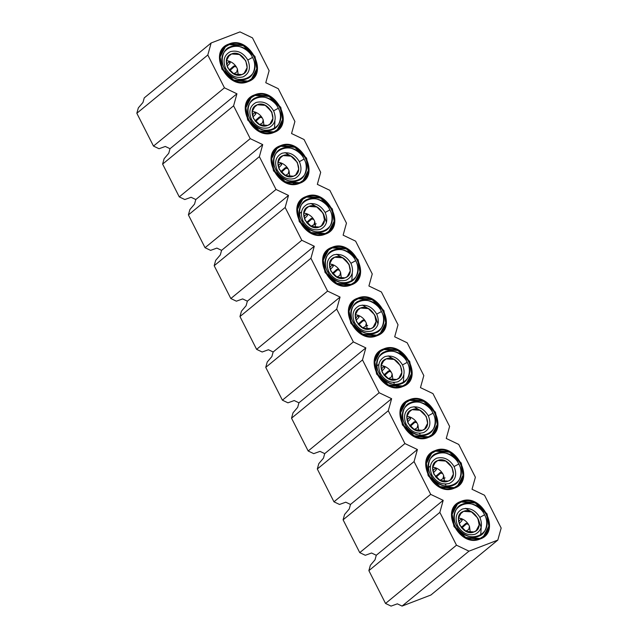 <?xml version="1.0" encoding="UTF-8"?>
<svg xmlns="http://www.w3.org/2000/svg" width="638" height="638" viewBox="0 0 638 638"><rect width="100%" height="100%" fill="white"/><g stroke="black" fill="none" stroke-linecap="round" stroke-linejoin="round"><path stroke-width="0.96" d="M484.513 495.24L501.165 528.049L497.815 540.091L468.97 551.16L456.489 545.195L439.845 512.386L443.187 500.344L430.706 494.378L414.062 461.569L417.411 449.527L404.923 443.562L388.279 410.744L391.628 398.702L379.147 392.737L362.496 359.928L365.845 347.885L353.364 341.92L336.712 309.111L340.062 297.069L327.581 291.103L310.929 258.286L314.279 246.244L301.798 240.279L285.154 207.47L288.496 195.427L276.015 189.462L259.371 156.653L262.712 144.611L250.232 138.645L233.588 105.828L236.937 93.794L224.448 87.821L207.805 55.012L211.154 42.969L144.244 97.893L142.976 102.439L138.326 107.91L136.835 113.261L207.805 55.012L136.835 113.261L153.487 146.078L224.448 87.821L153.487 146.078L159.029 148.726L165.306 146.461L170.019 148.71L236.937 93.794L170.019 148.71L168.759 153.264L164.11 158.726L162.618 164.086L233.588 105.828L162.618 164.086L179.27 196.895L250.232 138.645L179.27 196.895L184.813 199.542L191.089 197.278L195.802 199.534L262.712 144.611L195.802 199.534L194.542 204.08L189.893 209.551L188.401 214.902L259.371 156.653L188.401 214.902L205.045 247.711L276.015 189.462L205.045 247.711L210.596 250.367L216.872 248.094L221.585 250.351L288.496 195.427L221.585 250.351L220.325 254.897L215.668 260.368L214.185 265.719L285.154 207.47L214.185 265.719L230.828 298.536L301.798 240.279L230.828 298.536L236.379 301.184L242.655 298.919L247.369 301.168L314.279 246.244L247.369 301.168L246.101 305.722L241.451 311.185L239.968 316.544L310.929 258.286L239.968 316.544L256.612 349.353L327.581 291.103L256.612 349.353L262.162 352.001L268.439 349.736L273.152 351.993L340.062 297.069L273.152 351.993L271.884 356.538L267.234 362.009L265.751 367.36L336.712 309.111L265.751 367.36L282.395 400.17L353.364 341.92L282.395 400.17L287.945 402.825L294.214 400.552L298.935 402.809L365.845 347.885L298.935 402.809L297.667 407.355L293.017 412.826L291.534 418.177L362.496 359.928L291.534 418.177L308.178 450.994L379.147 392.737L308.178 450.994L313.729 453.642L319.997 451.377L324.718 453.626L391.628 398.702L324.718 453.626L323.45 458.18L318.801 463.643L317.309 468.994L388.279 410.744L317.309 468.994L333.961 501.811L404.923 443.562L333.961 501.811L339.504 504.459L345.78 502.194L350.493 504.451L417.411 449.527L350.493 504.451L349.233 508.996L344.584 514.467L343.092 519.818L414.062 461.569L343.092 519.818L359.744 552.628L430.706 494.378L359.744 552.628L365.287 555.283L371.563 553.01L376.276 555.267L443.187 500.344L376.276 555.267L375.016 559.813L370.367 565.284L368.876 570.635L439.845 512.386L368.876 570.635L385.527 603.452L456.489 545.195L385.527 603.452L391.07 606.1L397.346 603.835L402.06 606.084L468.97 551.16L402.06 606.084L430.905 595.015L497.815 540.091L430.905 595.015L402.06 606.084L397.346 603.835L391.07 606.1L385.527 603.452L368.876 570.635L370.367 565.284L375.016 559.813L376.276 555.267L371.563 553.01L365.287 555.283L359.744 552.628L343.092 519.818L344.584 514.467L349.233 508.996L350.493 504.451L345.78 502.194L339.504 504.459L333.961 501.811L317.309 468.994L318.801 463.643L323.45 458.18L324.718 453.626L319.997 451.377L313.729 453.642L308.178 450.994L291.534 418.177L293.017 412.826L297.667 407.355L298.935 402.809L294.214 400.552L287.945 402.825L282.395 400.17L265.751 367.36L267.234 362.009L271.884 356.538L273.152 351.993L268.439 349.736L262.162 352.001L256.612 349.353L239.968 316.544L241.451 311.185L246.101 305.722L247.369 301.168L242.655 298.919L236.379 301.184L230.828 298.536L214.185 265.719L215.668 260.368L220.325 254.897L221.585 250.351L216.872 248.094L210.596 250.367L205.045 247.711L188.401 214.902L189.893 209.551L194.542 204.08L195.802 199.534L191.089 197.278L184.813 199.542L179.27 196.895L162.618 164.086L164.11 158.726L168.759 153.264L170.019 148.71L165.306 146.461L159.029 148.726L153.487 146.078L136.835 113.261L138.326 107.91L142.976 102.439L144.244 97.893L211.154 42.969L207.805 55.012L224.448 87.821L236.937 93.794L233.588 105.828L250.232 138.645L262.712 144.611L259.371 156.653L276.015 189.462L288.496 195.427L285.154 207.47L301.798 240.279L314.279 246.244L310.929 258.286L327.581 291.103L340.062 297.069L336.712 309.111L353.364 341.92L365.845 347.885L362.496 359.928L379.147 392.737L391.628 398.702L388.279 410.744L404.923 443.562L417.411 449.527L414.062 461.569L430.706 494.378L443.187 500.344L439.845 512.386L456.489 545.195L468.97 551.16L497.815 540.091L501.165 528.049L484.513 495.24L472.032 489.274L484.513 495.24M475.382 477.232L472.032 489.274L475.382 477.232L458.73 444.423L475.382 477.232M446.249 438.458L458.73 444.423L446.249 438.458L449.599 426.415L446.249 438.458M432.955 393.598L449.599 426.415L432.955 393.598L420.466 387.633L432.955 393.598M423.815 375.591L420.466 387.633L423.815 375.591L407.172 342.781L423.815 375.591M394.691 336.816L407.172 342.781L394.691 336.816L398.032 324.774L394.691 336.816M381.388 291.965L398.032 324.774L381.388 291.965L368.908 285.999L381.388 291.965M372.249 273.957L368.908 285.999L372.249 273.957L355.605 241.14L372.249 273.957M343.124 235.175L355.605 241.14L343.124 235.175L346.466 223.133L343.124 235.175M329.822 190.323L346.466 223.133L329.822 190.323L317.341 184.358L329.822 190.323M320.691 172.316L317.341 184.358L320.691 172.316L304.039 139.507L320.691 172.316M291.558 133.541L304.039 139.507L291.558 133.541L294.908 121.499L291.558 133.541M278.256 88.682L294.908 121.499L278.256 88.682L265.775 82.717L278.256 88.682M269.124 70.674L265.775 82.717L269.124 70.674L252.473 37.865L269.124 70.674M239.992 31.9L252.473 37.865L239.992 31.9L211.154 42.969L239.992 31.9M228.922 44.038L226.418 46.095L228.922 44.038L224.927 46.351L219.504 56.742L221.928 69.191L233.524 80.627L248.007 81.656L252.002 79.335L257.425 68.944L254.993 56.503L243.405 45.059L228.922 44.038C249.657 34.691 269.922 74.63 248.007 81.656C227.272 91.003 207.007 51.064 228.922 44.038M254.706 94.855L252.201 96.912L254.706 94.855L250.71 97.175L245.279 107.567L247.711 120.008L259.299 131.452L273.79 132.473L277.785 130.152L283.208 119.761L280.776 107.32L269.188 95.875L254.706 94.855C275.441 85.508 295.705 125.447 273.79 132.473C253.047 141.819 232.79 101.881 254.706 94.855M280.489 145.679L277.977 147.737L280.489 145.679L276.493 147.992L271.062 158.383L273.495 170.832L285.082 182.269L299.573 183.289L303.56 180.977L308.991 170.585L306.559 158.136L294.971 146.7L280.489 145.679C301.224 136.325 321.488 176.271 299.573 183.289C278.83 192.644 258.565 152.697 280.489 145.679M306.272 196.496L303.76 198.554L306.272 196.496L302.276 198.809L296.845 209.2L299.278 221.649L310.865 233.085L325.348 234.106L329.344 231.793L334.775 221.402L332.342 208.961L320.755 197.517L306.272 196.496C327.007 187.149 347.271 227.088 325.348 234.106C304.613 243.461 284.349 203.514 306.272 196.496M332.047 247.313L329.543 249.37L332.047 247.313L328.06 249.633L322.629 260.025L325.061 272.466L336.649 283.91L351.131 284.931L355.127 282.61L360.558 272.219L358.125 259.778L346.538 248.334L332.047 247.313C352.79 237.966 373.055 277.905 351.131 284.931C330.396 294.277 310.132 254.339 332.047 247.313M357.83 298.137L355.326 300.195L357.83 298.137L353.835 300.45L348.412 310.842L350.844 323.291L362.432 334.727L376.914 335.748L380.91 333.435L386.341 323.043L383.909 310.594L372.321 299.158L357.83 298.137C378.573 288.783 398.83 328.729 376.914 335.748C356.179 345.102 335.915 305.155 357.83 298.137M383.613 348.954L381.109 351.012L383.613 348.954L379.618 351.267L374.195 361.658L376.627 374.107L388.215 385.543L402.698 386.564L406.693 384.251L412.116 373.86L409.692 361.419L398.096 349.975L383.613 348.954C404.348 339.607 424.613 379.546 402.698 386.564C381.963 395.919 361.698 355.972 383.613 348.954M409.397 399.771L406.892 401.828L409.397 399.771L405.401 402.092L399.978 412.483L402.411 424.924L413.998 436.368L428.481 437.389L432.476 435.068L437.899 424.677L435.467 412.236L423.879 400.792L409.397 399.771C430.132 390.424 450.396 430.363 428.481 437.389C407.746 446.736 387.481 406.797 409.397 399.771M435.18 450.595L432.676 452.653L435.18 450.595L431.184 452.908L425.761 463.3L428.186 475.741L439.781 487.185L454.264 488.206L458.259 485.893L463.682 475.501L461.25 463.052L449.662 451.616L435.18 450.595C455.915 441.241 476.179 481.188 454.264 488.206C433.529 497.552 413.265 457.613 435.18 450.595M460.963 501.412L458.451 503.47L460.963 501.412L456.967 503.725L451.537 514.116L453.969 526.565L465.557 538.001L480.047 539.022L484.035 536.71L489.466 526.318L487.033 513.869L475.446 502.433L460.963 501.412C481.698 492.065 501.962 532.004 480.047 539.022C459.304 548.377 439.04 508.43 460.963 501.412M295.617 181.176L293.44 183.696M347.184 282.817L345.006 285.338M398.75 384.459L396.573 386.971M221.179 51.064L221.625 50.88M266.7 106.163L272.083 112.719L266.7 106.163M274.954 121.116L274.428 128.653M246.954 101.881L247.408 101.697M272.737 152.697L273.184 152.514M298.52 203.514L298.967 203.339M318.466 235.119L319.223 234.513M336.625 254.259L344.049 258.621L349.433 265.177M352.296 273.574L351.777 281.111M324.303 254.339L324.75 254.155M350.087 305.155L350.533 304.972M403.862 375.216L403.336 382.752M375.87 355.972L376.316 355.797M401.653 406.797L402.099 406.613M427.428 457.613L427.883 457.43M481.212 527.674L480.685 535.21M453.211 508.43L453.666 508.255M229.225 44.636L243.245 45.625L254.466 56.702L256.819 68.752L251.571 78.809L246.316 82.19L247.704 81.05L233.675 80.061L222.463 68.992L220.102 56.942L225.358 46.877L229.225 44.636C208.012 51.439 227.622 90.102 247.704 81.05C268.917 74.255 249.299 35.584 229.225 44.636M255.009 95.461L269.029 96.45L280.249 107.519L282.602 119.569L277.347 129.626L272.099 133.007L273.487 131.875L259.459 130.886L248.238 119.808L245.885 107.758L251.141 97.702L255.009 95.461C233.787 102.255 253.406 140.926 273.487 131.875C294.7 125.072 275.082 86.409 255.009 95.461M280.792 146.277L294.812 147.266L306.033 158.344L308.385 170.386L303.13 180.45L297.874 183.832L299.262 182.691L285.242 181.702L274.021 170.625L271.668 158.575L276.924 148.518L280.792 146.277C259.57 153.072 279.189 191.743 299.262 182.691C320.483 175.889 300.865 137.226 280.792 146.277M292.483 156.98L285.066 152.618M306.575 197.094L320.595 198.083L331.816 209.16L334.168 221.211L328.913 231.267L323.657 234.648L325.045 233.508L311.025 232.519L299.804 221.442L297.452 209.4L302.707 199.335L306.575 197.094C285.353 203.897 304.972 242.56 325.045 233.508C346.267 226.713 326.648 188.043 306.575 197.094M326.481 222.487L323.649 214.352M318.266 207.797L310.842 203.434M332.358 247.919L346.378 248.908L357.599 259.977L359.952 272.027L354.696 282.084L349.441 285.465L350.828 284.333L336.808 283.344L325.587 272.266L323.235 260.216L328.49 250.16L332.358 247.919C311.137 254.714 330.755 293.384 350.828 284.333C372.05 277.53 352.431 238.867 332.358 247.919M358.141 298.736L372.161 299.724L383.382 310.802L385.735 322.844L380.479 332.908L375.224 336.29L376.611 335.149L362.591 334.16L351.371 323.083L349.018 311.033L354.273 300.976L358.141 298.736C336.92 305.53 356.538 344.201 376.611 335.149C397.833 328.347 378.214 289.684 358.141 298.736M378.047 324.128L375.216 315.993M369.833 309.438L362.408 305.076M383.916 349.552L397.945 350.541L409.157 361.618L411.518 373.669L406.262 383.725L401.007 387.106L402.395 385.966L388.375 384.977L377.154 373.9L374.801 361.858L380.049 351.793L383.916 349.552C362.703 356.355 382.321 395.018 402.395 385.966C423.608 379.171 403.998 340.501 383.916 349.552M395.616 360.255L388.191 355.892M409.7 400.377L423.728 401.366L434.941 412.435L437.293 424.485L432.046 434.542L426.79 437.923L428.178 436.791L414.15 435.794L402.937 424.725L400.584 412.674L405.832 402.618L409.7 400.377C388.486 407.172 408.097 445.834 428.178 436.791C449.391 429.988 429.773 391.325 409.7 400.377M421.399 411.079L413.974 406.717M435.483 451.194L449.503 452.183L460.724 463.26L463.076 475.302L457.821 485.366L452.573 488.748L453.961 487.607L439.933 486.619L428.72 475.541L426.359 463.491L431.615 453.435L435.483 451.194C414.269 457.988 433.88 496.659 453.961 487.607C475.174 480.805 455.556 442.142 435.483 451.194M461.266 502.01L475.286 502.999L486.507 514.076L488.86 526.127L483.604 536.183L478.356 539.565L479.736 538.424L465.716 537.435L454.495 526.358L452.143 514.316L457.398 504.251L461.266 502.01C440.045 508.813 459.663 547.476 479.736 538.424C500.958 531.629 481.339 492.959 461.266 502.01M481.172 527.403L478.34 519.268M472.957 512.713L465.541 508.35M224.393 68.242C213.044 47.93 242.926 36.462 252.536 57.444C263.877 77.756 234.002 89.232 224.393 68.242L225.661 68.513C222.51 60.642 224.074 55.02 230.342 51.654C237.432 49.892 243.261 52.675 247.823 60.004L252.536 57.444C249.147 49.285 236.945 43.448 230.342 46.837C223.021 48.799 219.751 60.57 224.393 68.242C227.782 76.408 239.984 82.238 246.587 78.849C253.908 76.895 257.178 65.124 252.536 57.444L247.823 60.004C250.973 67.875 249.41 73.498 243.134 76.863C236.044 78.626 230.222 75.842 225.661 68.513L224.393 68.242M250.176 119.067C238.827 98.746 268.71 87.278 278.32 108.261C289.66 128.581 259.778 140.049 250.176 119.067L251.444 119.33C248.294 111.459 249.849 105.844 256.125 102.471C263.215 100.708 269.045 103.492 273.606 110.829L278.32 108.261C274.93 100.102 262.72 94.272 256.125 97.662C248.804 99.616 245.526 111.387 250.176 119.067C253.565 127.225 265.767 133.055 272.37 129.673C279.691 127.712 282.961 115.941 278.32 108.261L273.606 110.829C276.756 118.7 275.193 124.314 268.917 127.68C261.827 129.45 256.005 126.659 251.444 119.33L250.176 119.067M275.959 169.883C264.611 149.571 294.493 138.103 304.095 159.085C315.443 179.398 285.561 190.866 275.959 169.883L277.227 170.155C274.077 162.275 275.632 156.661 281.908 153.295C288.998 151.533 294.82 154.316 299.381 161.645L304.095 159.085C300.705 150.919 288.504 145.089 281.908 148.479C274.587 150.432 271.31 162.204 275.959 169.883C279.348 178.042 291.55 183.88 298.145 180.49C305.474 178.536 308.744 166.757 304.095 159.085L299.381 161.645C302.54 169.517 300.976 175.139 294.7 178.504C287.61 180.267 281.789 177.484 277.227 170.155L275.959 169.883M301.742 220.7C290.394 200.388 320.276 188.92 329.878 209.902C341.226 230.214 311.344 241.682 301.742 220.7L303.01 220.971C299.852 213.1 301.415 207.478 307.691 204.112C314.781 202.35 320.603 205.133 325.165 212.462L329.878 209.902C326.489 201.744 314.287 195.906 307.691 199.295C300.362 201.249 297.093 213.028 301.742 220.7C305.131 228.867 317.333 234.696 323.929 231.307C331.258 229.353 334.527 217.582 329.878 209.902L325.165 212.462C328.315 220.333 326.76 225.956 320.483 229.321C313.394 231.084 307.572 228.3 303.01 220.971L301.742 220.7M327.525 271.525C316.177 251.205 346.059 239.736 355.661 260.719C367.01 281.039 337.127 292.507 327.525 271.525L328.785 271.788C325.635 263.917 327.198 258.302 333.475 254.929C340.564 253.166 346.386 255.95 350.948 263.287L355.661 260.719C352.272 252.56 340.07 246.731 333.475 250.12C326.146 252.074 322.876 263.845 327.525 271.525C330.915 279.683 343.116 285.513 349.712 282.132C357.033 280.17 360.31 268.399 355.661 260.719L350.948 263.287C354.098 271.158 352.535 276.772 346.267 280.138C339.177 281.908 333.347 279.117 328.785 271.788L327.525 271.525M353.308 322.342C341.96 302.029 371.842 290.561 381.444 311.543C392.793 331.856 362.91 343.324 353.308 322.342L354.569 322.613C351.418 314.733 352.981 309.119 359.258 305.754C366.348 303.991 372.169 306.774 376.731 314.103L381.444 311.543C378.055 303.377 365.853 297.547 359.258 300.937C351.929 302.891 348.659 314.662 353.308 322.342C356.69 330.5 368.9 336.338 375.495 332.948C382.816 330.994 386.094 319.215 381.444 311.543L376.731 314.103C379.881 321.975 378.318 327.597 372.042 330.962C364.96 332.725 359.13 329.942 354.569 322.613L353.308 322.342M379.084 373.158C367.743 352.846 397.618 341.378 407.227 362.36C418.576 382.672 388.694 394.14 379.084 373.158L380.352 373.429C377.202 365.558 378.765 359.936 385.041 356.57C392.131 354.808 397.952 357.591 402.514 364.92L407.227 362.36C403.838 354.202 391.636 348.364 385.033 351.753C377.712 353.707 374.442 365.486 379.084 373.158C382.473 381.325 394.675 387.154 401.278 383.765C408.599 381.811 411.869 370.04 407.227 362.36L402.514 364.92C405.664 372.791 404.101 378.414 397.825 381.779C390.735 383.542 384.913 380.758 380.352 373.429L379.084 373.158M404.867 423.983C393.526 403.663 423.401 392.195 433.011 413.177C444.351 433.497 414.477 444.965 404.867 423.983L406.135 424.246C402.985 416.375 404.548 410.752 410.824 407.387C417.906 405.624 423.736 408.408 428.297 415.745L433.011 413.177C429.621 405.018 417.419 399.189 410.816 402.57C403.495 404.532 400.225 416.303 404.867 423.983C408.256 432.141 420.458 437.971 427.061 434.59C434.382 432.628 437.652 420.857 433.011 413.177L428.297 415.745C431.447 423.616 429.884 429.23 423.608 432.596C416.518 434.366 410.697 431.575 406.135 424.246L404.867 423.983M430.65 474.8C419.302 454.487 449.184 443.019 458.794 464.001C470.134 484.314 440.26 495.782 430.65 474.8L431.918 475.063C428.768 467.191 430.331 461.577 436.599 458.212C443.689 456.449 449.519 459.232 454.081 466.561L458.794 464.001C455.404 455.835 443.195 450.005 436.599 453.395C429.278 455.349 426.001 467.12 430.65 474.8C434.039 482.958 446.241 488.796 452.844 485.406C460.165 483.452 463.435 471.673 458.794 464.001L454.081 466.561C457.231 474.433 455.668 480.055 449.391 483.421C442.301 485.183 436.48 482.4 431.918 475.063L430.65 474.8M456.433 525.616C445.085 505.304 474.967 493.836 484.569 514.818C495.917 535.13 466.035 546.599 456.433 525.616L457.701 525.887C454.551 518.016 456.106 512.394 462.383 509.028C469.472 507.266 475.294 510.049 479.856 517.378L484.569 514.818C481.188 506.66 468.978 500.822 462.383 504.211C455.061 506.165 451.784 517.944 456.433 525.616C459.823 533.783 472.024 539.612 478.62 536.223C485.949 534.269 489.218 522.498 484.569 514.818L479.856 517.378C483.014 525.249 481.451 530.872 475.174 534.237C468.085 536 462.263 533.216 457.701 525.887L456.433 525.616M241.969 74.566C230.605 79.686 219.504 57.803 231.514 53.959C242.871 48.831 253.98 70.714 241.969 74.566L244.155 73.298L247.129 67.604L245.797 60.785L239.449 54.517L231.514 53.959L229.321 55.227L226.354 60.921L227.686 67.74L234.034 74L241.969 74.566M267.753 125.383C256.388 130.503 245.287 108.619 257.297 104.776C268.654 99.656 279.755 121.539 267.753 125.383L269.938 124.115L272.912 118.421L271.581 111.602L265.233 105.334L257.297 104.776L255.104 106.044L252.13 111.738L253.461 118.556L259.818 124.825L267.753 125.383M293.536 176.2C282.171 181.328 271.07 159.444 283.081 155.592C294.437 150.472 305.538 172.356 293.536 176.2L295.721 174.932L298.696 169.237L297.364 162.419L291.016 156.15L283.081 155.592L280.887 156.86L277.913 162.554L279.245 169.373L285.593 175.641L293.536 176.2M319.311 227.024C307.955 232.144 296.853 210.261 308.856 206.417C320.22 201.289 331.321 223.172 319.311 227.024L321.504 225.748L324.479 220.062L323.147 213.244L316.791 206.975L308.856 206.417L306.671 207.685L303.696 213.379L305.028 220.198L311.376 226.458L319.311 227.024M345.094 277.841C333.738 282.961 322.637 261.078 334.639 257.234C346.003 252.114 357.105 273.997 345.094 277.841L347.287 276.573L350.262 270.879L348.922 264.06L342.574 257.792L334.639 257.234L332.454 258.502L329.479 264.196L330.811 271.014L337.159 277.283L345.094 277.841M370.877 328.658C359.521 333.786 348.412 311.902 360.422 308.05C371.787 302.93 382.888 324.814 370.877 328.658L373.07 327.39L376.037 321.696L374.705 314.877L368.357 308.609L360.422 308.05L358.237 309.318L355.262 315.012L356.594 321.831L362.942 328.099L370.877 328.658M396.661 379.482C385.296 384.602 374.195 362.719 386.205 358.875C397.57 353.747 408.671 375.63 396.661 379.482L398.846 378.206L401.82 372.52L400.489 365.702L394.14 359.433L386.205 358.875L384.02 360.143L381.046 365.837L382.377 372.648L388.725 378.916L396.661 379.482M422.444 430.299C411.079 435.419 399.978 413.536 411.988 409.692C423.345 404.572 434.454 426.455 422.444 430.299L424.629 429.031L427.604 423.337L426.272 416.518L419.924 410.25L411.988 409.692L409.795 410.96L406.829 416.654L408.161 423.472L414.509 429.741L422.444 430.299M448.227 481.116C436.863 486.244 425.761 464.36 437.772 460.508C449.128 455.388 460.229 477.272 448.227 481.116L450.412 479.848L453.387 474.154L452.055 467.335L445.707 461.067L437.772 460.508L435.579 461.776L432.604 467.471L433.944 474.289L440.292 480.558L448.227 481.116M474.01 531.94C462.646 537.06 451.545 515.177 463.555 511.333C474.911 506.205 486.012 528.089 474.01 531.94L476.195 530.664L479.17 524.978L477.838 518.16L471.49 511.891L463.555 511.333L461.362 512.601L458.387 518.287L459.719 525.106L466.075 531.374L474.01 531.94M227.654 57.125L231.514 53.959L227.654 57.125M226.386 60.642L228.938 61.096C232.2 62.229 234.696 64.207 236.427 67.038L237.44 69.04L238.277 75.117L237.44 69.04L236.427 67.038C234.696 64.207 232.2 62.229 228.938 61.096L226.386 60.642M253.438 107.942L257.297 104.776L253.438 107.942M252.169 111.459L254.721 111.913C257.983 113.046 260.479 115.023 262.21 117.855L263.223 119.856L264.052 125.941L263.223 119.856L262.21 117.855C260.479 115.023 257.983 113.046 254.721 111.913L252.169 111.459M279.221 158.766L283.081 155.592L279.221 158.766M277.953 162.275L280.505 162.738C283.766 163.862 286.263 165.848 287.993 168.679L289.006 170.681L289.835 176.758L289.006 170.681L287.993 168.679C286.263 165.848 283.766 163.862 280.505 162.738L277.953 162.275M304.996 209.583L308.856 206.417L304.996 209.583M303.736 213.1L306.28 213.555C309.55 214.687 312.046 216.665 313.776 219.496L314.789 221.498L315.619 227.575L314.789 221.498L313.776 219.496C312.046 216.665 309.55 214.687 306.28 213.555L303.736 213.1M330.779 260.4L334.639 257.234L330.779 260.4M329.519 263.917L332.063 264.371C335.325 265.504 337.821 267.481 339.552 270.313L340.572 272.314L341.402 278.399L340.572 272.314L339.56 270.313C337.821 267.481 335.325 265.504 332.063 264.371L329.519 263.917M356.562 311.216L360.422 308.05L356.562 311.216M355.294 314.733L357.846 315.196C361.108 316.32 363.604 318.306 365.335 321.137L366.356 323.139L367.185 329.216L366.356 323.139L365.335 321.137C363.604 318.306 361.108 316.32 357.846 315.196L355.294 314.733M382.345 362.041L386.205 358.875L382.345 362.041M381.077 365.558L383.629 366.013C386.891 367.137 389.387 369.123 391.118 371.954L392.139 373.956L392.968 380.033L392.139 373.956L391.118 371.954C389.387 369.123 386.891 367.137 383.629 366.013L381.077 365.558M408.129 412.858L411.988 409.692L408.129 412.858M406.861 416.375L409.413 416.829C412.674 417.962 415.171 419.94 416.901 422.771L417.914 424.772L418.751 430.857L417.914 424.772L416.901 422.771C415.171 419.94 412.674 417.962 409.413 416.829L406.861 416.375M433.912 463.674L437.772 460.508L433.912 463.674M432.644 467.191L435.196 467.654C438.458 468.778 440.954 470.764 442.684 473.595L443.697 475.597L444.526 481.674L443.697 475.597L442.684 473.595C440.954 470.764 438.458 468.778 435.196 467.654L433.162 467.231M459.695 514.499L463.555 511.333L459.695 514.499M458.427 518.016L460.979 518.471C464.241 519.595 466.737 521.581 468.467 524.412L469.48 526.414L470.31 532.491L469.48 526.414L468.467 524.412C466.737 521.581 464.241 519.595 460.979 518.471L458.427 518.016M226.378 60.682L226.905 60.682L226.378 60.69M229.951 61.814L229.951 63.266L228.938 61.096L229.951 63.266L227.072 66.344M229.178 70.076L233.5 66.264C234.489 65.602 235.462 65.858 236.427 67.038L233.5 66.264L229.178 70.076M236.666 72.174L237.44 69.04L236.666 72.174L233.683 73.833M252.162 111.498L252.688 111.498L252.162 111.506M260.344 131.914L260.918 131.516M255.734 112.631L255.734 114.082L254.721 111.913L255.734 114.082L252.855 117.161M254.961 120.901L259.275 117.081C260.272 116.419 261.245 116.682 262.21 117.855L259.275 117.081L254.961 120.901M262.441 122.99L263.223 119.856L262.441 122.99L259.467 124.649M277.945 162.323L278.471 162.315L277.945 162.323M281.517 163.456L281.517 164.899L280.505 162.738L281.517 164.899L278.639 167.977M280.744 171.718L285.058 167.906C286.047 167.244 287.028 167.499 287.993 168.679L285.058 167.906L280.744 171.718M288.224 173.807L289.006 170.681L288.224 173.807L285.242 175.466L288.097 173.887M311.902 233.556L312.476 233.149M307.301 214.272L307.301 215.724L306.28 213.555L307.301 215.724L304.414 218.802M306.527 222.534L310.842 218.722C311.83 218.06 312.811 218.316 313.776 219.496L310.842 218.722L306.527 222.534M314.008 224.632L314.789 221.498L314.008 224.632L311.025 226.291M329.511 263.957L330.037 263.957L329.511 263.965M337.685 284.373L338.26 283.974M333.084 265.089L333.084 266.54L332.063 264.371L333.084 266.54L330.197 269.619M332.31 273.359L336.625 269.539C337.614 268.877 338.595 269.14 339.56 270.313L336.625 269.539L332.31 273.359M339.791 275.449L340.572 272.314L339.791 275.449L336.808 277.107M358.867 315.914L358.867 317.357L357.846 315.196L358.867 317.357L355.98 320.435M358.093 324.176L362.408 320.364C363.397 319.702 364.37 319.957 365.335 321.137L362.408 320.364L358.093 324.176M365.574 326.265L366.356 323.139L365.574 326.265L362.591 327.924M389.252 386.014L389.826 385.607M384.65 366.73L384.65 368.182L383.629 366.013L384.642 368.182L381.763 371.26M383.869 374.992L388.191 371.18C389.18 370.519 390.153 370.774 391.118 371.954L388.191 371.18L383.869 374.992M391.357 377.09L392.139 373.956L391.357 377.09L388.375 378.749M410.425 417.547L410.425 418.999L409.413 416.829L410.425 418.999L407.546 422.077M409.652 425.817L413.974 421.997C414.963 421.335 415.936 421.598 416.901 422.771L413.974 421.997L409.652 425.817M417.14 427.907L417.914 424.772L417.14 427.907L414.158 429.565M436.209 468.372L436.209 469.815L435.196 467.654L436.209 469.815L433.33 472.894L436.113 469.927M435.435 476.634L439.757 472.822C440.746 472.16 441.719 472.415 442.684 473.595L439.757 472.822L435.435 476.634M442.924 478.723L443.697 475.597L442.916 478.723L439.941 480.382M458.419 518.056L458.945 518.056L458.419 518.064M461.992 519.188L461.992 520.64L460.979 518.471L461.992 520.64L459.113 523.718M461.218 527.451L465.533 523.639C466.522 522.977 467.502 523.232 468.467 524.412L465.533 523.639L461.218 527.451M468.699 529.548L469.48 526.414L468.699 529.548L465.716 531.199M229.951 63.266L230.19 62.388M227.056 66.304L229.855 63.377L229.855 61.687M229.385 61.288L226.498 64.318L229.385 61.288M229.704 70.706L235.047 65.993M234.409 65.913L233.5 66.264L234.409 65.913M233.947 66.001L233.5 66.264M233.644 73.809L236.531 72.253M255.734 114.082L255.974 113.205M255.639 114.17L255.639 112.503M252.281 115.135L255.168 112.113L252.281 115.143M252.839 117.121L255.639 114.194M255.487 121.523L260.83 116.81M260.192 116.73L259.275 117.081L260.192 116.73M259.73 116.826L259.275 117.081M259.427 124.633L262.314 123.07M281.517 164.899L281.757 164.03M289.038 183.736L290.019 182.691M278.623 167.946L281.422 165.019L281.422 163.328M280.951 162.929L278.064 165.96L280.951 162.929M281.262 172.34L286.614 167.627M285.976 167.555L285.058 167.906L285.976 167.555M285.513 167.642L285.058 167.906M304.254 213.14L303.728 213.148M307.301 215.724L307.54 214.846M307.205 215.811L307.205 214.145M306.726 213.746L303.847 216.776L306.726 213.746M304.406 218.762L307.205 215.835M307.045 223.164L312.389 218.451M311.759 218.371L310.842 218.722L311.759 218.371M311.288 218.459L310.842 218.722M310.993 226.267L316.185 223.794M333.084 266.54L333.323 265.663M330.189 269.579L332.988 266.652L332.988 264.961M329.623 267.593L332.51 264.571L329.631 267.593M332.829 273.981L338.172 269.268M337.542 269.188L336.625 269.539L337.542 269.188M337.255 269.212L336.625 269.539M336.776 277.091L339.663 275.528M355.821 314.773L355.294 314.781M358.867 317.357L359.106 316.488M358.771 317.445L358.771 315.786M358.293 315.387L355.406 318.418L358.293 315.387M355.964 320.404L358.771 317.477M358.612 324.798L363.955 320.085M363.325 320.013L362.408 320.364L363.325 320.013M362.855 320.101L362.408 320.364M367.097 325.683L367.751 325.436M362.559 327.908L365.446 326.345M381.596 365.598L381.069 365.606M384.65 368.182L384.881 367.305M381.747 371.22L384.547 368.293L384.547 366.603M384.076 366.204L381.189 369.235L384.076 366.204M384.395 375.623L389.738 370.909M389.1 370.83L388.191 371.18L389.1 370.83M388.821 370.853L388.191 371.18M388.343 378.725L391.23 377.17M410.425 418.999L410.665 418.121M417.946 437.835L418.927 436.791M410.33 419.086L410.33 417.419M409.859 417.029L406.972 420.051L409.859 417.029M407.53 422.037L410.33 419.11M410.178 426.439L415.521 421.726M414.883 421.646L413.974 421.997L414.883 421.646M414.421 421.742L413.974 421.997M414.118 429.549L417.013 427.986M436.209 469.815L436.448 468.946M443.729 488.652L444.71 487.607M436.113 469.903L436.113 468.244M435.642 467.845L432.755 470.876L435.642 467.845M435.961 477.256L441.305 472.543M440.667 472.471L439.757 472.822L440.667 472.471M440.204 472.559L439.757 472.822M439.901 480.366L442.788 478.803M461.992 520.64L462.231 519.763M469.512 539.477L470.493 538.424M461.896 520.72L461.896 519.061M461.426 518.662L458.539 521.693L461.426 518.662M459.097 523.678L461.896 520.752M461.737 528.081L467.088 523.367M466.45 523.288L465.533 523.639L466.45 523.288M465.987 523.375L465.533 523.639M465.684 531.183L468.571 529.628M445.093 477.894L442.812 478.795M251.571 78.809L248.198 81.576M221.984 49.652L225.358 46.877M277.347 129.626L273.973 132.401M247.767 100.469L251.141 97.702M303.13 180.45L299.756 183.218M273.55 151.286L276.924 148.518M328.913 231.267L325.539 234.034M299.334 202.11L302.707 199.335M354.696 282.084L351.323 284.851M325.117 252.927L328.49 250.16M380.479 332.908L377.106 335.676M350.9 303.744L354.273 300.976M406.262 383.725L402.889 386.492M376.683 354.569L380.049 351.793M432.046 434.542L428.672 437.309M402.458 405.385L405.832 402.618M457.821 485.366L454.455 488.134M428.242 456.202L431.615 453.435M483.604 536.183L480.231 538.95M454.025 507.027L457.398 504.251M299.629 213.459L301.351 212.047M376.978 365.917L378.701 364.505M428.537 467.558L430.259 466.147M394.26 383.199L393.502 382.601M420.043 434.023L419.286 433.417M445.826 484.84L445.069 484.234"/></g></svg>
